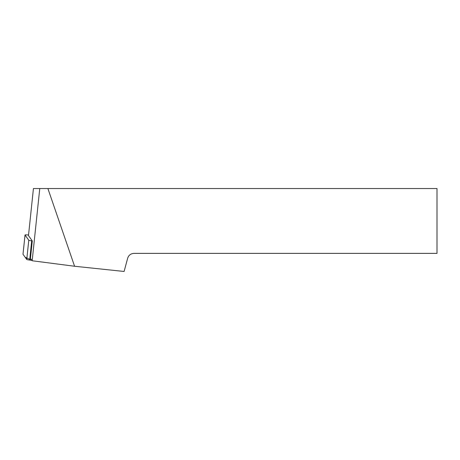 <?xml version="1.0" encoding="UTF-8"?>
<svg xmlns="http://www.w3.org/2000/svg" width="460" height="460" viewBox="0 0 460 460"><rect width="100%" height="100%" fill="white"/><g stroke="black" fill="none" stroke-linecap="round" stroke-linejoin="round"><path stroke-width="0.69" d="M28.543 235.025A3.243 0.339 6 0 0 25.024 234.991A3.243 0.339 6 0 0 25.035 235.025L28.779 240.218A3.243 0.339 6 0 0 31.694 240.827L32.286 240.896L28.48 235.623L33.43 188.537L39.761 188.537L32.171 260.757L74.583 266.254L124.108 271.463L127.656 258.233C128.673 255.202 130.778 253.586 133.969 253.385L437 253.385L437 188.537L39.761 188.537M25.035 235.025L23.012 254.265L25.156 257.243L31.855 260.32L29.67 260.072A3.243 0.339 -174 0 1 26.755 259.457L23.012 254.265A3.243 0.339 -174 0 1 23 254.236A3.243 0.339 -174 0 1 23.017 254.207M32.171 260.757L30.452 258.37L32.286 240.896M74.583 266.254L47.886 188.537M31.694 240.827L29.67 260.072M26.755 259.457L28.779 240.218M25.024 234.991L23 254.236"/></g></svg>
